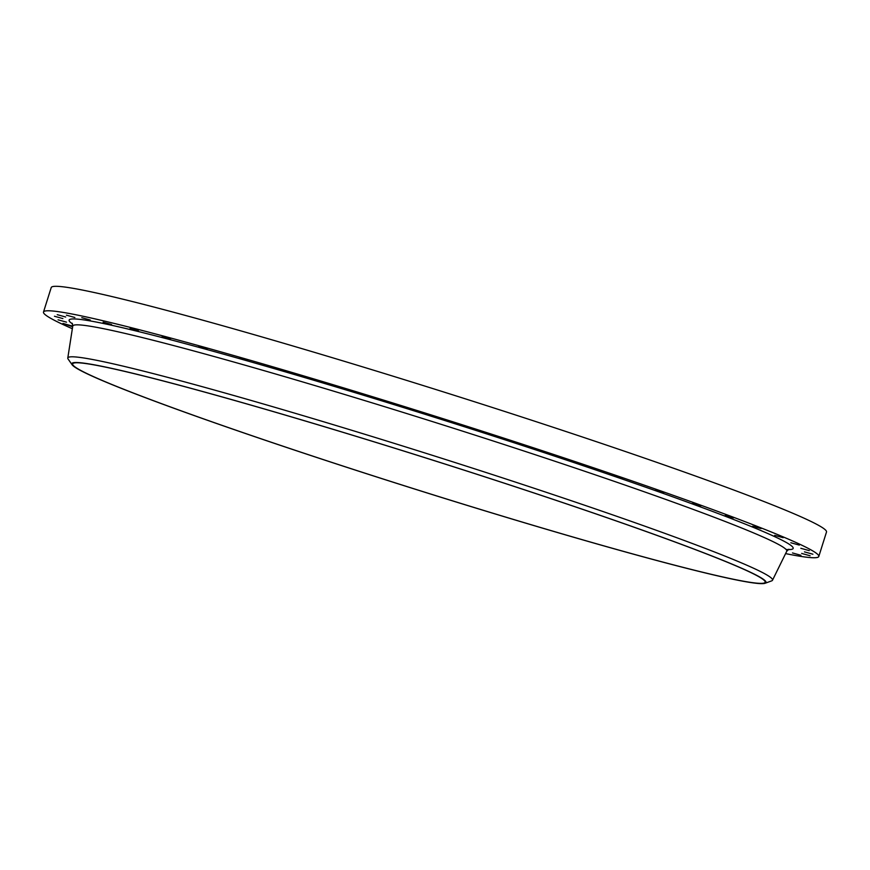 <?xml version="1.0" encoding="UTF-8"?>
<svg xmlns="http://www.w3.org/2000/svg" width="870" height="870" viewBox="0 0 870 870"><rect width="100%" height="100%" fill="white"/><g stroke="black" fill="none" stroke-linecap="round" stroke-linejoin="round"><path stroke-width="1.3" d="M655.24 490.158L663.69 492.496L655.24 490.158M692.389 503.447L700.839 505.774L692.389 503.447M725.036 515.54L733.497 517.878L725.036 515.54M752.637 526.241L761.087 528.579L752.637 526.241M774.702 535.365L783.152 537.703L774.702 535.365M790.852 542.76L799.312 545.098L790.852 542.76M800.835 548.296L809.285 550.634L800.835 548.296M804.445 551.874L812.895 554.212L804.445 551.874M801.651 553.429L810.1 555.767L801.651 553.429M792.483 552.95L800.933 555.288L792.483 552.95M72.743 326.206L62.977 323.433L72.645 326.783M58.072 319.823L66.522 322.161L58.072 319.823M54.451 316.245L62.901 318.583L54.451 316.245M614.22 475.912L622.67 478.25L614.22 475.912M570.046 460.959L578.496 463.286L570.046 460.959M523.468 445.538L531.918 447.865L523.468 445.538M475.281 429.91L483.731 432.249L475.281 429.91M426.3 414.37L434.75 416.708L426.3 414.37M377.384 399.156L385.834 401.494L377.384 399.156M329.349 384.551L337.799 386.889L329.349 384.551M283.033 370.783L291.483 373.121L283.033 370.783M239.228 358.103L247.678 360.441L239.228 358.103M198.665 346.717L207.114 349.055L198.665 346.717M162.059 336.831L170.509 339.169L162.059 336.831M130.022 328.61L138.482 330.937L130.022 328.61M103.117 322.183L111.567 324.521L103.117 322.183M81.791 317.68L90.241 320.019L81.791 317.68M57.246 314.679L65.696 317.017L57.246 314.679M66.414 315.168L74.864 317.496L66.414 315.168M505.731 483.666A363.062 16.465 17.5 0 1 765.165 582.247A363.062 16.465 17.5 0 1 332.09 462.481A363.062 16.465 17.5 0 1 72.645 363.899A363.062 16.465 17.5 0 1 505.731 483.666M331.872 462.448A363.954 16.508 17.5 0 1 72.112 364.758A363.954 16.508 17.5 0 1 505.938 483.698A363.954 16.508 17.5 0 1 765.111 583.259A363.954 16.508 17.5 0 1 331.872 462.448M72.112 364.758L68.132 359.082A369.467 16.758 17.5 0 1 67.784 358.059A369.467 16.758 17.5 0 1 508.526 479.827A369.467 16.758 17.5 0 1 772.495 580.246A369.467 16.758 17.5 0 1 771.625 580.888L765.111 583.259M72.351 328.719A406.453 18.433 17.5 0 1 43.5 312.036A406.453 18.433 17.5 0 1 528.34 446.125A406.453 18.433 17.5 0 1 818.79 556.485A406.453 18.433 17.5 0 1 785.588 553.603M43.5 312.036L51.21 287.578A406.453 18.433 17.5 0 1 536.05 421.656A406.453 18.433 17.5 0 1 826.5 532.027L818.79 556.485M788.894 549.22L786.752 551.243A374.328 16.976 -162.5 0 0 519.303 449.485A374.328 16.976 -162.5 0 0 72.754 326.119L72.156 323.227M72.536 323.934A379.581 17.215 17.5 0 1 521.913 445.342A379.581 17.215 17.5 0 1 786.067 549.481M67.784 358.059L72.754 326.119M772.495 580.246L786.752 551.243"/></g></svg>
